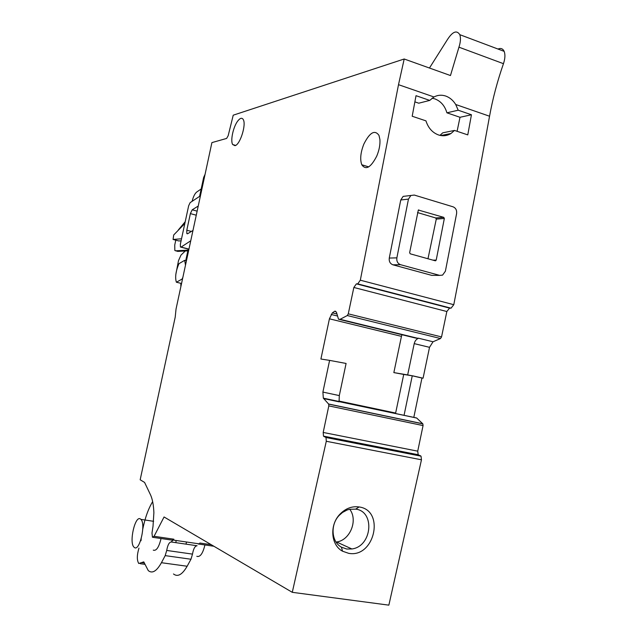 <?xml version="1.0" encoding="UTF-8"?>
<svg xmlns="http://www.w3.org/2000/svg" width="637" height="637" viewBox="0 0 637 637"><rect width="100%" height="100%" fill="white"/><g stroke="black" fill="none" stroke-linecap="round" stroke-linejoin="round"><path stroke-width="0.96" d="M432.101 98.194L434.84 98.862C440.828 101.179 444.849 105.838 446.919 112.821L458.202 110.209L471.444 114.764L467.773 134.885L454.499 130.434L451.004 133.483L440.772 135.538M398.507 84.681L404.192 58.994L233.23 115.186L228.181 135.689L226.629 138.428L211.906 142.608L176.035 309.064L175.199 317.194L140.172 479.78L144.583 482.432L150.635 495.1C152.498 499.32 153.581 505.189 153.883 512.697L153.015 526.321L151.988 533.034L152.442 537.262L154.074 536.298L164.059 516.973L292.279 592.322L326.287 441.274L326.001 437.523L323.485 436.122L323.19 432.451L328.803 405.888L328.676 404.121L323.333 398.165L322.895 392.089L329.608 360.383L320.905 359.021L329.425 318.811L332.355 312.855L334.815 311.175L336.447 312.202L338.502 319.217L340.11 319.304L347.292 315.538L348.272 313.842L353.846 287.462L356.401 283.855L357.731 283.887L360.319 280.192L398.507 84.681L433.98 96.967C437.73 95.009 441.664 94.706 445.781 96.06C449.849 97.565 453.162 100.375 455.71 104.5L458.202 110.209M433.98 96.967L429.736 100.407L418.772 103.202L414.878 101.872M439.936 135.363L442.755 132.822L454.499 130.434M448.544 134.749L447.094 134.272M457.095 131.302L460.002 117.288L446.919 112.821M460.002 117.288L471.444 114.764M429.736 100.407L416.025 95.685L412.195 116.245L425.946 120.855C428.247 128.005 432.459 132.711 438.574 134.98C443.002 136.366 447.142 135.864 451.004 133.483M455.71 104.5L489.55 116.221L476.874 185.415L453.783 304.701L451.036 308.189L449.555 308.109L446.84 311.517L441.545 336.925L440.517 338.534L433.033 341.774L429.521 347.324L414.217 343.622C414.958 340.755 416.447 338.972 418.684 338.263L415.579 338.056M400.546 264.697L439.697 275.383L442.572 275.112L445.382 271.227L456.61 213.586C456.96 210.242 455.781 207.981 453.066 206.818L414.273 195.057L410.873 195.479L408.46 199.11L396.867 257.866C396.485 261.297 397.711 263.575 400.546 264.697L392.918 264.809L431.735 275.367L433.821 275.375M392.918 264.809C390.107 263.678 388.888 261.433 389.271 258.057L400.753 199.986L403.149 196.387L410.889 195.471M404.192 58.994L450.463 75.54L458.951 47.178L503.461 63.684C497.314 81.361 492.68 98.87 489.55 116.221M379.923 139.591C380.249 144.718 379.19 150.221 376.746 156.097C370.798 167.595 365.813 170.477 361.776 164.752C359.865 159.377 360.558 152.482 363.862 144.073C369.779 132.377 374.819 129.494 378.991 135.41L379.923 139.591M237.959 120.751C240.069 118.148 241.749 117.622 243.008 119.167L243.246 119.565C246.503 124.597 239.998 144.997 234.949 145.666L232.664 144.519C230.188 140.642 233.381 126.301 237.959 120.751M416.646 417.983L338.964 401.549L416.646 417.983L422.857 423.868L423.064 425.58L417.729 451.163L418.183 454.73L421.025 456.164L421.471 459.803L388.857 605.15L292.279 592.322M497.991 49.041C500.825 47.863 502.88 48.635 504.154 51.358C505.364 54.535 505.133 58.644 503.461 63.684M413.811 417.37L421.957 378.028L423.072 378.203L429.521 347.324M429.457 68.032L447.078 40.139C452.437 31.619 456.673 29.788 459.795 34.669C460.893 37.854 460.615 42.026 458.951 47.178M154.074 536.298L173.885 539.213L172.205 540.152L153.198 537.373M173.885 539.213L171.194 541.983L197.08 545.75C194.962 545.949 193.441 548.736 192.501 554.118L190.973 559.238L187.143 566.245C182.254 574.685 177.699 577.257 173.495 573.969M211.237 544.699L199.843 543.027L199.373 543.887L173.423 540.088M348.646 553.322L342.491 551.18C330.786 545.057 329.345 525.015 339.919 514.21C345.604 508.39 351.99 505.969 359.093 506.956C385.345 510.372 374.508 558.338 348.646 553.322M329.608 360.383L346.09 363.456L339.306 395.593L339.067 401.836L323.636 398.571M395.545 413.501L403.723 374.437L413.357 375.981L407.664 374.922L414.217 343.622M329.425 318.811L401.453 336.36L393.849 372.597L403.723 374.437M401.453 336.36L401.979 334.728M199.214 543.863L197.884 543.672M423.072 378.203L413.357 375.981M421.957 378.028L412.25 375.806L404.065 415.308M435.254 260.788L436.21 260.095L444.339 218.483L443.742 217.352L418.334 210.035L409.639 252.682L410.244 253.821L435.254 260.788M200.448 195.806L190.129 202.646L188.656 205.775L180.359 244.194L180.414 247.021L181.091 247.084L190.75 240.778M192.971 230.467L187.628 233.731L186.848 233.604L186.792 230.236L190.375 213.61L196.268 215.202M198.234 206.054L192.207 209.804L190.375 213.61M180.852 286.722L180.852 283.306M188.926 249.258L180.964 247.164M185.741 260.605L188.241 249.035M199.604 196.292L203.673 177.397L205.074 174.315M175.9 542.668L176.091 540.479M186.498 541.999L186.02 544.141M140.992 540.757L141.223 538.711M142.768 529.1C145.101 517.785 148.389 508.637 152.649 501.637M171.194 541.983C169.163 542.206 167.674 545.025 166.719 550.448L165.19 555.623L161.432 562.71C156.646 571.246 152.259 573.881 148.27 570.601L143.763 561.882L138.77 563.506C136.804 560.234 136.867 555.106 138.97 548.115M161.057 538.52C158.924 547.294 156.328 551.172 153.278 550.145M346.727 549.022L341.448 547.183C331.32 541.872 330.165 524.633 339.179 515.413L342.515 512.459L347.061 510.022L349.458 509.305L355.717 509.13C375.233 511.368 372.104 546.458 351.895 548.967L346.727 549.022M393.849 372.597L407.664 374.922M417.53 212.575L435.708 217.965L443.742 217.352M427.976 258.757L436.281 219.08L435.708 217.965M181.553 283.481L176.369 282.223L182.094 279.078L182.859 277.406M186.442 260.78L184.682 260.334L178.957 263.678C175.764 271.155 174.904 277.342 176.369 282.223M185.494 265.191L184.682 260.334M204.931 544.946C202.821 553.585 200.122 557.367 196.817 556.308M140.451 518.996L140.912 519.378C146.128 523.917 139.527 552.064 134.327 547.454L134.017 547.191C128.793 542.748 135.148 514.919 140.451 518.996M336.057 542.071L336.623 541.983C350.191 540.264 358.233 520.063 349.713 509.25M185.208 221.732L178.352 229.917M175.788 240.165L174.729 245.062L174.841 250.476L177.699 251.392L187.843 250.859M188.003 250.142L175.478 250.819M181.091 240.826L178.782 240.945M181.529 238.779L173.073 239.464L173.702 234.981L184.834 223.483M192.151 201.165C193.322 196.602 194.842 193.568 196.706 192.04L201.181 188.974M175.836 274.396L178.495 260.66L180.964 255.126L185.248 250.994M360.319 280.192L453.783 304.701M357.731 283.887L451.036 308.189M439.697 275.383L431.735 275.367M396.867 257.866L389.271 258.057M408.46 199.11L400.753 199.986M326.287 441.274L421.471 459.803M325.372 437.006L420.309 455.638M324.106 436.632L418.891 455.248M323.19 432.451L417.729 451.163M328.803 405.888L423.064 425.58M328.588 404.001L422.753 423.748M338.98 401.605L416.781 418.055M322.895 392.089L339.306 395.593M338.86 401.031L395.633 413.047M331.208 314.479L337.53 316.032M332.355 312.855L337.021 314.001M334.815 311.175L335.739 311.397M335.11 311.19L335.556 311.302M338.502 319.217L415.666 338.072M339.967 319.344L417.96 338.406M340.11 319.304L418.183 338.398M347.292 315.538L440.517 338.534M433.033 341.774L418.684 338.263M348.272 313.842L441.545 336.925M353.846 287.462L446.84 311.517M356.401 283.855L449.555 308.109M197.136 211.15L192.207 209.804M188.958 249.107L181.091 247.084M355.717 509.13L359.093 506.956M432.945 260.143L436.21 260.095M418.405 209.995L418.875 209.955M436.281 219.08L444.339 218.483M191.307 231.422L186.792 230.236M166.719 550.448L192.501 554.118M165.19 555.623L190.973 559.238M187.143 566.245L161.432 562.71M141.525 562.598L144.432 562.997M173.073 239.464L178.949 240.985M459.795 34.669L504.154 51.358M326.001 437.523L421.025 456.164M323.485 436.122L418.183 454.73M328.676 404.121L422.857 423.868M323.333 398.165L338.948 401.469M361.776 164.752L368.688 166.886M232.664 144.519L235.602 145.403M198.099 543.95L213.905 546.259M341.448 547.183L342.515 551.196M339.179 515.413L339.871 514.258M435.111 260.748L435.716 260.74M187.533 233.787L186.848 233.604M140.315 563.713L144.838 564.326M140.912 519.378L153.621 521.313M336.623 541.991L351.895 548.967"/></g></svg>
